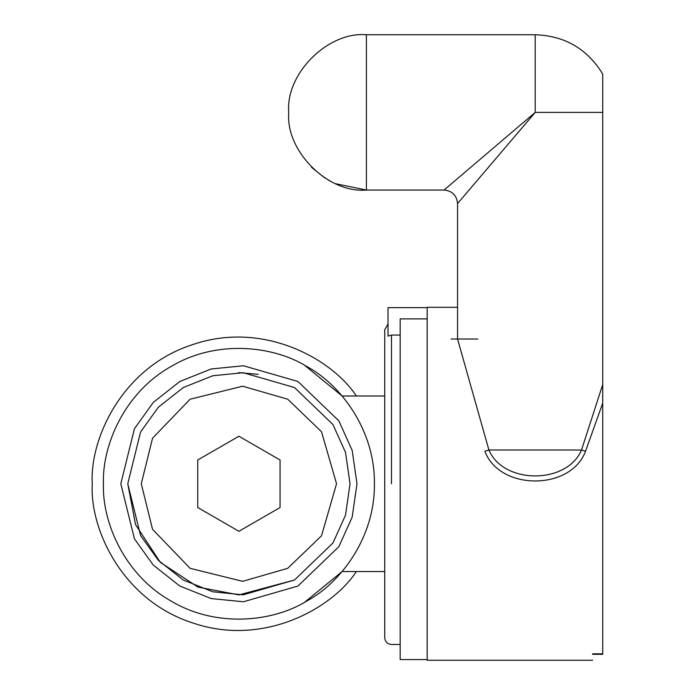 <?xml version="1.0" encoding="UTF-8"?>
<svg xmlns="http://www.w3.org/2000/svg" width="695" height="695" viewBox="0 0 695 695"><rect width="100%" height="100%" fill="white"/><g stroke="black" fill="none" stroke-linecap="round" stroke-linejoin="round"><path stroke-width="1.04" d="M304.566 602.287L342.114 571.551L384.735 571.551M304.566 365.257L342.114 395.994L384.735 395.994M400.172 644.474L391.485 644.474C387.393 644.057 385.143 641.806 384.735 637.723L384.735 329.821L388.019 324.026M400.172 318.892L400.172 659.564L400.172 318.892L427.173 318.892L427.173 307.633L388.019 307.633L388.019 336.119L391.485 335.086L400.172 335.086M127.767 483.772L140.59 535.593L158.391 560.379L183.332 580.021L212.818 591.801L243.181 594.824L294.471 580.021L332.94 543.004L345.502 515.195L350.037 483.772L345.502 452.341L332.94 424.541L294.471 387.523L243.181 372.72L212.818 375.743L183.332 387.523L158.391 407.166L140.59 431.942L127.767 483.772L135.568 524.682L160.319 562.359L197.997 587.101L238.906 594.903L294.471 580.021M238.541 372.633L258.123 374.31M103.425 485.701L103.416 483.772C102.104 522.18 124.344 574.895 171.161 601.106C217.266 628.541 274.038 621.443 306.651 601.106C340.567 583.036 375.1 537.417 374.397 483.772C375.1 430.118 340.567 384.509 306.651 366.43C274.038 346.093 217.266 338.995 171.161 366.43C124.344 392.649 102.104 445.356 103.416 483.772L103.425 481.844M356.37 571.551C331.889 608.837 262.927 647.106 192.654 622.92C121.886 600.237 89.551 528.296 92.27 483.772C89.551 439.249 121.886 367.308 192.654 344.616C262.927 320.43 331.889 358.698 356.37 395.994M238.906 531.301L280.068 507.532L280.068 460.003L238.906 436.243L197.745 460.003L197.745 507.532L238.906 531.301M592.609 654.308L602.73 654.308L602.73 403.117L585.538 451.255C570.856 490.835 499.618 490.905 484.893 451.255L488.915 450.012C503.38 484.545 567.059 484.528 581.507 450.012L602.73 384.5L602.73 403.117L602.73 74.052L602.73 112.399L535.211 112.399L444.062 190.048L535.211 112.399L457.562 203.557L535.211 112.399L535.211 34.75L535.211 112.399M585.538 451.255L581.507 450.012L488.915 450.012L457.562 339.047L457.562 203.557C456.754 195.356 452.254 190.856 444.062 190.048L366.404 190.048C327.988 193.523 285.289 150.815 288.755 112.399C285.289 73.983 327.988 31.275 366.404 34.75L366.404 190.048L335.781 183.758M592.609 653.813C592.609 662.37 592.609 662.37 592.609 653.813L602.73 653.813M592.609 660.25L427.173 660.25L427.173 307.294L457.562 307.294M331.202 181.612L328.057 179.918M324.886 178.016L311.499 167.304M141.276 483.772L152.535 529.295L190.091 568.319L242.659 581.333L287.721 568.319L321.516 535.802L336.536 483.772L321.516 431.743L287.721 399.217L242.659 386.212L190.091 399.217L152.535 438.241L141.276 483.772M391.485 483.772L391.485 335.086M120.808 483.772L134.439 538.842L153.343 565.174L179.857 586.041L211.184 598.569L243.45 601.774L297.947 586.041L338.83 546.704L352.174 517.167L356.995 483.772L352.174 450.377L338.83 420.831L297.947 381.494L243.45 365.761L211.184 368.976L179.857 381.494L153.343 402.37L134.439 428.702L120.808 483.772M477.821 339.021L451.142 339.021M400.172 659.564L427.173 659.564M602.73 74.052C587.266 48.841 564.757 35.74 535.211 34.75L366.404 34.75"/></g></svg>
